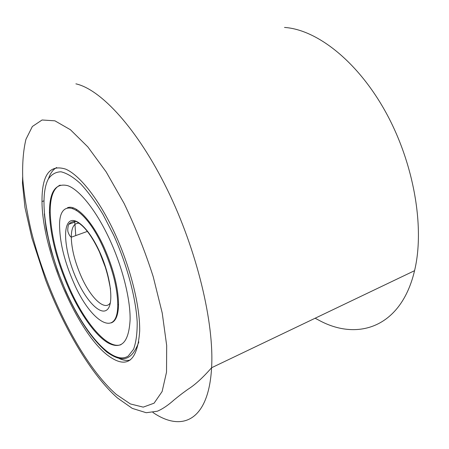 <?xml version="1.0" encoding="UTF-8"?>
<svg xmlns="http://www.w3.org/2000/svg" width="449" height="449" viewBox="0 0 449 449"><rect width="100%" height="100%" fill="white"/><g stroke="black" fill="none" stroke-linecap="round" stroke-linejoin="round"><path stroke-width="0.67" d="M65.75 169.155C79.961 175.278 99.454 200.007 114.961 233.643C130.457 267.273 140.094 306.128 139.678 331.115C137.478 361.619 126.747 369.634 107.491 355.153C76.409 331.205 42.172 249.812 41.998 201.517C41.819 174.852 49.738 164.059 65.75 169.155M111.24 322.882C115.881 321.164 118.312 315.024 118.542 304.473C118.328 287.781 113.479 268.676 103.994 247.163C91.916 220.42 75.617 203.767 67.344 207.848M112.149 322.343L112.564 322.247M60.149 185.1C53.386 188.21 50.075 197.307 50.209 212.394C51.006 235.259 57.416 260.465 69.449 288.017C84.895 323.112 107.766 349.962 121.028 344.636M68.753 207.432L68.383 207.646M68.725 288.303C80.096 313.716 95.031 335.083 107.721 342.727C121.331 350.153 128.79 342.514 130.103 319.811C130.491 299.303 122.482 267.172 109.752 239.665C96.524 210.895 79.737 189.933 67.793 185.678C55.575 182.676 49.463 191.667 49.452 212.652C50.266 235.523 56.686 260.74 68.725 288.303M76.627 209.453L76.403 210.093M74.73 221.34L75.769 235.59M116.499 315.17L117.094 315.495M103.169 247.472C83.475 203.481 58.067 195.534 59.627 227.48C60.155 243.998 64.824 262.334 73.636 282.483C90.367 321.731 117.823 339.332 117.739 304.804C117.509 288.106 112.654 268.996 103.169 247.472M54.907 120.826L42.077 119.99L32.362 126.489L25.947 139.302C23.264 150.527 22.214 163.823 22.781 179.185C24.207 195.377 26.996 212.523 31.144 230.634C46.932 294.398 82.1 364.487 116.308 394.447L130.378 403.943L143.231 407.131L154.086 403.18L162.117 391.539L166.528 372.137L166.68 345.522L162.224 313.015L153.216 276.691C145.094 251.373 135.379 226.936 124.076 203.375L106.177 171.916L87.864 146.93L70.42 129.739L54.907 120.826M315.142 318.229L320.434 321.046C358.79 341.088 401.372 326.754 414.556 270.685C424.911 227.974 414.152 163.851 385.988 112.609C357.814 61.3 316.876 29.572 284.52 27.434M75.898 83.845C101.003 89.402 137.731 129.037 167.359 189.714C196.988 250.312 214.313 323.039 211.586 367.748C208.667 421.061 181.839 432.387 152.89 412.435M56.675 167.511C53.044 169.509 50.31 173.252 48.475 178.747M113.619 235.08L102.989 214.414C95.457 201.988 87.97 191.751 80.528 183.697C73.333 177.119 66.822 173.151 60.991 171.793C55.698 171.922 51.439 174.392 48.217 179.213C38.086 198.666 47.022 248.903 66.042 291.48C84.912 334.129 112.985 366.014 128.212 356.063L133.533 349.294C136.069 342.435 137.293 333.326 137.186 321.955C135.817 297.642 127 264.736 113.619 235.08M119.333 358.571C123.284 360.339 126.893 360.839 130.154 360.07M79.097 223.232C73.962 222.951 71.357 227.609 71.279 237.207C71.582 248.959 74.899 262.053 81.224 276.489C90.681 298.013 105.027 311.679 110.403 302.705M99.594 251.704C88.481 227.222 73.541 214.521 68.119 223.209C62.523 231.549 66.626 257.176 76.504 279.076C86.298 301.066 100.469 315.871 107.216 309.647C114.13 303.805 110.802 276.09 99.594 251.704M22.658 176.934L22.45 183.13L24.953 207.494L31.817 237.757L45.669 280.159C64.319 328.965 91.164 374.634 117.43 397.96L132.281 408.382L146.222 412.721L157.324 411.222C162.532 409.033 168.151 405.239 174.167 399.846C182.496 393.06 184.713 391.668 187.929 389.311C194.933 384.928 202.819 377.738 211.586 367.748L414.556 270.685M41.998 201.517L43.834 200.905M50.642 198.632L51.416 198.374M72.749 207.713L72.833 208.28M44.339 213.87L46.14 228.844L50.866 249.61L57.579 270.814L65.947 291.637C78.609 319.581 92.286 339.758 106.969 352.179C121.393 362.276 131.321 362.169 138.848 341.925M50.209 212.394L49.452 212.652M74.719 222.16L68.966 224.186M87.409 231.392L71.279 237.207C70.033 236.41 68.95 234.664 68.04 231.965C67.647 230.707 67.687 228.794 68.164 226.223C68.237 222.614 74.983 219.735 77.952 222.536C85.08 226.88 92.247 236.679 99.448 251.94L105.313 267.172C107.749 275.192 108.254 277.948 108.675 279.901L110.533 289.083M118.542 304.473L117.739 304.804"/></g></svg>
